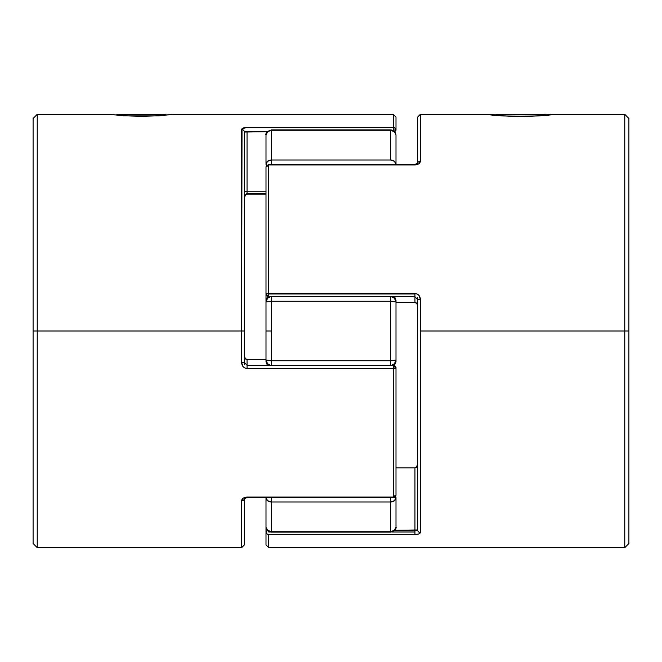<?xml version="1.0" encoding="UTF-8"?>
<svg xmlns="http://www.w3.org/2000/svg" width="662" height="662" viewBox="0 0 662 662"><rect width="100%" height="100%" fill="white"/><g stroke="black" fill="none" stroke-linecap="round" stroke-linejoin="round"><path stroke-width="0.99" d="M545.645 115.089L544.9 114.344L496.243 114.344L495.499 115.089L496.243 114.344L544.9 114.344L545.645 115.089M116.355 115.089L117.1 114.344L165.757 114.344L166.501 115.089L165.757 114.344L117.1 114.344L116.355 115.089M266 497.7L267.589 500.729L271.42 501.978L271.42 497.7L271.42 531.727L390.58 531.727L390.58 501.978L394.411 500.729L396 497.7L390.58 497.7L390.58 501.978L271.42 501.978A5.42 4.278 180 0 1 266 497.7L266 544.95L266 531.991L266.794 533.787L268.714 534.532L414.95 534.532L414.95 531.991L391.78 531.991L414.95 531.991L414.95 534.532L268.714 534.532L268.714 547.656L268.714 534.532A2.706 2.54 180 0 1 266 531.991L266 518.214M270.22 531.991L268.714 531.991L270.22 531.991M266 292.314L266 294.002A2.706 0.472 0 0 1 268.714 293.539L268.714 294.002L414.95 294.002L414.95 302.426L414.95 294.002L268.714 294.002L268.714 296.717L268.714 293.539L414.95 293.539L417.085 294.002L418.847 295.277L420.37 299.249L420.37 331L628.9 331L628.9 118.473L628.9 543.527L628.9 331L624.771 331L624.771 114.344L624.771 331L420.37 331L420.37 532.48L418.847 533.92L414.95 534.532C418.31 534.408 420.113 533.721 420.37 532.48L420.37 299.249C420.113 295.848 418.31 293.945 414.95 293.539L268.714 293.539L268.714 164.929L268.714 293.539L266 294.002L266 167.006A2.706 0.968 180 0 1 268.714 166.038M414.95 164.929L268.714 164.929L268.714 164.3L268.714 164.929L414.95 164.929L414.95 164.3L414.95 164.929C418.31 164.648 420.113 163.431 420.37 161.271L418.847 163.804L414.95 164.929M266.207 166.634L268.714 164.3L414.95 164.3L417.664 163.39L417.664 117.05L420.37 114.344L420.37 161.271A2.706 2.118 180 0 0 417.664 163.324A2.706 2.118 -0 0 1 420.37 161.271L420.37 114.344L489.897 114.344C488.043 116.785 553.076 116.785 551.247 114.344L532.289 116.264L520.555 116.595L508.83 116.255L489.897 114.344M266 544.95L268.714 547.656L624.771 547.656L624.771 331L624.771 547.656L628.9 543.527M417.664 297.718L417.664 529.956A2.706 2.516 0 0 0 420.37 532.48A2.706 2.516 180 0 1 417.664 529.956L394.651 530.287L414.95 530.287L414.95 531.991L414.95 467.902L414.95 530.287M414.95 302.426L396 302.426L414.95 302.426L416.208 302.832L417.515 304.851L416.208 302.832L414.95 302.426L417.06 303.75M396 467.902L414.95 467.902L396 467.902M266.157 300.068L266 298.926L266.157 300.068M266.794 165.533L268.714 164.929A2.706 2.077 180 0 0 266 167.006L266.794 165.533M266 292.182L266 298.926M266 167.006L266 294.002L266.794 295.897M417.623 305.43L417.515 304.851L417.623 305.43M417.664 117.05L417.664 151.788M266 294.002L266 300.308L266 294.002L268.714 296.717L414.95 296.717L417.664 299.646L417.664 297.602M414.95 294.002L414.95 293.539L414.95 294.002M414.95 296.717L417.664 299.646L420.37 299.249L417.664 299.646L417.457 530.088M266 531.991A2.706 1.705 0 0 1 267.514 530.461L266 531.991M268.714 531.396L268.714 531.991L268.714 531.396M414.95 467.902L417.06 466.578L417.664 464.31L416.208 467.496L417.06 466.578M417.623 464.898L417.515 465.477M266.207 531.338L266.794 530.783L266.207 531.338M266.207 532.96L266.794 533.787M415.554 530.279L415.984 530.262M416.539 530.229L417.267 530.138M419.965 533.274L419.41 533.663M417.987 534.193L417.134 534.366M166.476 115.089L141.445 116.595L116.305 115.08M159.36 115.825L123.306 115.809M395.793 495.366L395.206 496.467L393.286 497.071L393.286 497.7L393.286 497.071L247.05 497.071L247.05 497.7L247.05 497.071C243.69 497.352 241.887 498.569 241.63 500.729A2.706 2.118 0 0 0 244.336 498.676A2.706 2.118 180 0 1 241.63 500.729L241.63 547.656L241.63 500.729L243.153 498.196L244.907 497.369L393.286 497.071L393.286 365.283L393.286 368.461L396 367.998L393.286 367.998L396 367.998A2.706 0.472 180 0 1 393.286 368.461L247.05 368.461L244.915 367.998L243.153 366.723L241.63 362.751L244.336 362.354L244.336 331L241.63 331L241.63 362.751L241.63 331L33.1 331L33.1 543.527L33.1 118.473L33.1 331L37.229 331L37.229 547.656L37.229 331L241.63 331L242.019 128.742L247.05 127.468L393.286 127.468L393.286 114.344L393.286 127.468A2.706 2.54 0 0 1 396 130.009L393.286 130.009L393.286 130.604L393.286 130.009L396 130.009L396 117.05L396 130.009A2.706 1.705 180 0 1 394.486 131.539L396 130.009L395.206 128.213L395.793 129.04M395.793 130.662L395.206 131.217L395.793 130.662M33.1 118.473L37.229 114.344L37.229 331L37.229 114.344L110.753 114.344L119.748 115.469M396 117.05L393.286 114.344L172.103 114.344L163.117 115.469M33.1 543.527L37.229 547.656L241.63 547.656L244.336 544.95L244.336 498.61L247.017 497.7M244.336 364.282L244.336 132.044L267.349 131.713L247.05 131.713L247.05 191.186L247.05 131.713M266 194.098L247.05 194.098L247.05 193.304L247.05 194.098L266 194.098M244.336 196.01L247.05 193.304L247.05 191.186A2.706 0.588 0 0 0 244.336 191.773A2.706 0.588 180 0 1 247.05 191.186L266 191.186L247.05 191.186L247.05 193.304L266 193.304M396 143.786L396 164.3L394.411 161.271L390.58 160.022L390.58 130.273L271.42 130.273L271.42 160.022L390.58 160.022L271.42 160.022L271.42 164.3L271.42 160.022L267.589 161.271L266 164.3L266 135.296L266 164.3L266.67 165.227A5.42 1.945 180 0 1 266 164.3A5.42 4.278 -0 0 1 271.42 160.022L271.42 130.273A5.42 5.015 180 0 0 266 135.296L267.589 131.746L271.42 130.273L390.58 130.273L390.58 160.022A5.42 4.278 0 0 1 396 164.3L396 135.296L396 164.3M266 359.574L247.05 359.574L266 359.574M396 481.125L396 494.994A2.706 2.077 0 0 1 393.286 497.071L393.286 368.461L247.05 368.461L247.05 365.283L244.336 362.354L241.63 362.751C241.887 366.152 243.69 368.055 247.05 368.461L247.05 359.574L245.792 359.168L247.05 359.574L247.05 365.283L244.336 362.354L244.336 364.398M393.286 495.962A2.706 0.968 -0 0 0 396 494.994L396 367.998L395.206 366.103M396 367.211L396 369.818M244.377 356.57L245.792 359.168L244.377 356.57M246.446 131.721L246.016 131.738M245.461 131.771L244.733 131.862M244.535 131.912L244.336 132.044A2.706 2.516 180 0 0 241.63 129.52A2.706 2.516 0 0 1 244.336 132.044L244.336 331L241.63 331L241.63 129.52C241.887 128.279 243.69 127.592 247.05 127.468L393.286 127.468L393.286 130.009L393.286 127.468L395.206 128.213M242.035 128.726L242.59 128.337M244.013 127.807L244.866 127.634M245.792 194.504L244.336 197.69L244.94 195.422L247.05 194.098M244.336 544.95L244.336 510.212M247.05 497.7L393.286 497.7L396 494.994L396 377.191M244.94 358.25L247.05 359.574M247.05 365.283L393.286 365.283L396 367.998M396 300.349L396 360.004L390.58 360.749L390.58 365.283L390.58 360.749L271.42 360.749L271.42 331L266 331L266 360.004A5.42 0.745 -0 0 0 271.42 360.749L390.58 360.749L390.58 301.251L271.42 301.251L271.42 365.283L271.42 360.749L266 360.004L266 300.349M391.441 365.283L394.411 363.786L396 360.004L396 361.651M396 497.7L396 526.704L396 497.7L395.33 496.773A5.42 1.945 0 0 1 396 497.7A5.42 4.278 180 0 1 390.58 501.978L390.58 497.7L396 497.7M266 361.651L266 360.004L267.589 363.786L270.559 365.283A5.42 5.354 180 0 1 266 360.004L266 361.692L267.365 365.283M266 331L271.42 331L271.42 301.251A5.42 0.745 180 0 0 266 301.996L266 331M394.403 365.523L396 361.692L396 360.004A5.42 5.354 180 0 1 391.192 365.316M390.58 360.749A5.42 0.745 0 0 0 396 360.004L396 301.996A5.42 0.745 180 0 0 390.58 301.251L390.58 360.749M270.559 296.717L267.589 298.214L266 301.996L271.42 301.251L271.42 296.717L271.42 301.251L390.58 301.251L390.58 296.717L390.58 301.251L396 301.996L394.411 298.214L391.441 296.717A5.42 5.354 0 0 1 396 301.996L396 300.308L394.635 296.717M267.597 296.477L266 300.308L266 301.996A5.42 5.354 -0 0 1 270.808 296.684M271.42 501.978L390.58 501.978L390.58 531.727L271.42 531.727L271.42 501.978M395.893 527.374L394.411 530.254L390.58 531.727A5.42 5.015 0 0 0 396 526.704C396.646 528.806 394.833 530.61 390.58 532.124L271.42 532.124C268.127 531.801 266.323 529.997 266 526.704A5.42 5.015 -0 0 0 271.42 531.727L267.589 530.254L266.107 527.374M266.107 134.626L266 135.296C265.181 133.484 266.985 131.672 271.42 129.876L390.58 129.876C393.873 130.199 395.677 132.003 396 135.296A5.42 5.015 180 0 0 390.58 130.273L394.411 131.746L395.893 134.626M551.247 114.344L624.771 114.344L628.9 118.473M415.662 164.25L416.307 164.11M246.338 497.75L245.693 497.89"/></g></svg>
